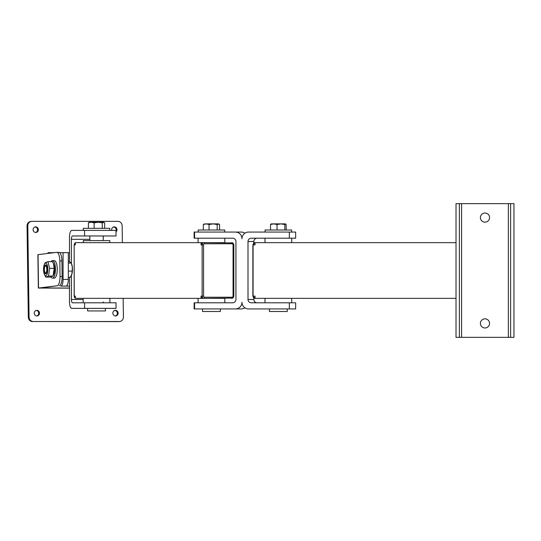 <?xml version="1.0" encoding="UTF-8"?>
<svg xmlns="http://www.w3.org/2000/svg" width="541" height="541" viewBox="0 0 541 541"><rect width="100%" height="100%" fill="white"/><g stroke="black" fill="none" stroke-linecap="round" stroke-linejoin="round"><path stroke-width="0.81" d="M489.558 323.41A4.565 4.565 0 0 0 482.707 319.454A4.565 4.565 0 0 0 482.707 327.366A4.565 4.565 0 0 0 489.558 323.41M489.558 217.59A4.565 4.565 0 0 0 482.707 213.634A4.565 4.565 0 0 0 482.707 221.546A4.565 4.565 0 0 0 489.558 217.59M510.609 337.334L510.609 203.666L513.95 203.666L513.95 337.334L456.022 337.334L456.022 203.666L459.37 203.666L459.37 337.334M510.609 203.666L459.37 203.666M203.889 224.062L206.182 223.879L203.315 224.529L204.512 223.879M218.381 223.879L219.004 224.062L217.184 224.529L213.12 223.879L218.381 223.879L219.585 224.529L219.585 230.006M213.12 223.879L209.049 224.529L206.182 223.879L213.12 223.879M203.315 230.006L203.315 224.529M209.049 230.006L209.049 224.529M217.184 230.006L217.184 224.529M265.09 232.069L265.09 230.006L291.599 230.006L291.599 232.069M287.257 308.931L287.257 311.494L269.432 311.494L269.432 308.931M289.34 308.931L295.656 308.931L295.656 302.804L289.34 302.804L289.34 308.931L248.549 308.931A6.681 6.58 -90 0 1 241.969 302.25A6.681 6.58 90 0 1 235.389 308.931L241.245 308.931A6.681 6.58 -90 0 0 244.897 307.809M244.897 233.191A6.681 6.58 -90 0 0 241.245 232.069L235.389 232.069A6.681 6.58 90 0 1 241.969 238.75A6.681 6.58 -90 0 1 248.549 232.069L289.34 232.069L289.34 238.196L295.656 238.196L295.656 232.069L289.34 232.069M253.857 242.963L253.857 241.536A3.341 3.293 90 0 1 257.151 238.196M253.857 298.037L253.857 299.464L248.001 299.464L248.001 241.536A3.341 3.293 90 0 1 251.288 238.196L289.34 238.196M257.151 302.804A3.341 3.293 90 0 1 253.857 299.464M194.591 302.804L194.591 308.931L194.138 308.931L194.138 302.804L232.644 302.804A3.341 3.293 -90 0 0 235.937 299.464L235.937 241.536A3.341 3.293 -90 0 0 232.644 238.196L194.138 238.196L194.138 232.069L235.389 232.069M194.591 308.931L235.389 308.931M194.591 232.069L194.591 238.196M289.34 302.804L251.288 302.804A3.341 3.293 90 0 1 248.001 299.464M271.014 223.933L273.78 223.879L270.534 224.529L271.197 223.879M285.499 223.879L284.837 224.529L280.935 223.879L285.499 223.879L286.155 224.529L286.155 230.006M280.935 223.879L277.026 224.529L273.78 223.879L280.935 223.879M270.534 230.006L270.534 224.529M277.026 230.006L277.026 224.529M284.837 230.006L284.837 224.529M63.081 252.674L68.322 252.674L68.322 279.413L63.081 279.413L63.081 252.674L59.699 252.674M54.168 252.674L47.993 252.674L47.993 253.425M63.081 279.413A6.681 2.259 90 0 1 60.822 286.094L69.505 286.094L69.505 277.323M84.579 302.804L116.024 302.804L116.024 308.377L84.579 308.377L84.579 302.804L72.521 302.804A3.341 1.129 -90 0 1 71.392 299.464L71.392 275.383M103.967 302.804A3.341 1.129 90 0 1 103.216 301.959M84.579 308.377L71.764 308.377A6.681 2.259 90 0 1 69.505 301.689L69.505 286.094M69.505 261.81L69.505 237.08A6.681 2.259 90 0 1 71.764 230.398L116.024 230.398L116.024 235.971L84.579 235.971L84.579 230.398M68.322 252.674L69.505 252.674M60.822 286.094L66.063 286.094A6.681 2.259 -90 0 0 68.322 279.413M71.392 263.379L71.392 239.311L89.853 239.311M71.392 239.311A3.341 1.129 -90 0 1 72.521 235.971L84.579 235.971M103.216 236.809A3.341 1.129 90 0 1 103.967 235.971M456.022 242.652L254.885 242.652A2.225 1.812 90 0 0 253.08 244.877L253.08 296.123A2.225 1.812 90 0 0 254.885 298.348L456.022 298.348M253.08 296.123L255.027 296.123L255.027 298.348L252.87 296.123L252.87 244.877L254.885 242.652M255.027 242.652L255.027 244.877L253.08 244.877M220.363 308.931L220.363 311.494L202.537 311.494L202.537 308.931M83.28 242.652L83.28 240.589L109.789 240.589L109.789 242.652M224.813 238.196L224.813 242.652L75.307 242.652L75.307 244.877L74.164 244.877L74.225 296.123A2.225 2.11 90 0 0 75.307 298.071M74.225 296.123L75.307 296.123L75.307 298.348L203.173 298.348A2.225 2.11 90 0 1 201.063 296.123L201.063 298.348L224.813 298.348L224.813 302.804M203.173 242.652A2.225 2.11 90 0 0 201.063 244.877L201.063 242.652L232.671 242.916M232.671 298.084L204.255 298.348A2.225 2.11 -90 0 1 202.145 296.123L202.145 244.877A2.225 2.11 -90 0 1 204.255 242.652A1.116 0.358 90 0 1 204.613 243.768A1.116 1.055 90 0 0 203.565 244.877L203.565 296.123A1.116 1.055 90 0 0 204.613 297.232L232.015 297.232A1.116 1.055 90 0 0 233.063 296.123L233.063 244.877A1.116 1.055 90 0 0 232.015 243.768L204.613 243.768M203.173 298.348L204.255 298.348A1.116 0.358 -90 0 0 204.613 297.232M198.195 232.069L198.195 230.006L224.704 230.006L224.704 232.069M45.498 264.968A4.456 1.508 -90 0 0 44.301 271.122A4.456 1.508 -90 0 0 46.627 272.874A4.456 1.508 -90 0 0 46.627 265.901A4.456 1.508 -90 0 0 45.498 264.968M47.804 268.586A6.296 2.13 -90 0 0 46.492 263.555A6.296 2.13 -90 0 0 44.362 264.461A6.296 2.13 -90 0 0 44.362 274.314A6.296 2.13 -90 0 0 46.736 274.869A6.296 2.13 -90 0 0 47.804 268.586M53.437 263.541L53.829 264.461A6.296 2.13 90 0 1 54.614 268.586A6.296 2.13 90 0 1 53.829 274.314L53.092 276.038L54.188 268.329L53.437 263.541L52.47 261.675L47.906 261.675L49.616 268.329L48.528 276.038L45.721 277.1L44.362 274.314M44.362 264.461L45.099 262.737L47.906 261.675M45.721 277.1L50.286 277.1L53.092 276.038L48.528 276.038M49.616 268.329L54.188 268.329M59.246 285.763A8.913 3.016 -90 0 0 62.141 276.492L60.037 276.492A8.913 3.016 90 0 1 57.15 285.763L40.893 287.995L69.505 288.035M62.141 276.492L61.924 260.911A8.913 3.016 -90 0 0 58.908 252.363L56.812 252.363A8.913 3.016 90 0 0 56.69 252.37L37.89 254.662L38.35 288.055L57.15 285.763M69.505 288.13L38.35 288.055M60.037 276.492L59.828 260.911L61.924 260.911M56.812 252.363A8.913 3.016 90 0 1 59.828 260.911M112.873 313.171A2.786 2.617 -96.9 0 1 118.094 312.854A2.786 2.617 -96.9 0 1 115.828 315.937A2.786 2.617 -96.9 0 1 112.873 313.171M115.449 315.951A2.786 2.617 83.1 0 0 114.787 310.48M34.252 313.171A2.786 2.617 -96.9 0 1 39.473 312.854A2.786 2.617 -96.9 0 1 37.207 315.937A2.786 2.617 -96.9 0 1 34.252 313.171M36.829 315.951A2.786 2.617 83.1 0 0 36.166 310.48M33.096 229.695A2.786 2.617 -96.9 0 1 38.316 229.384A2.786 2.617 -96.9 0 1 36.051 232.461A2.786 2.617 -96.9 0 1 33.096 229.695M35.672 232.474A2.786 2.617 83.1 0 0 35.009 227.004M111.811 230.398A2.786 2.617 -96.9 0 1 116.741 228.613A2.786 2.617 -96.9 0 1 116.024 231.852M116.024 230.838A2.786 2.617 83.1 0 0 113.63 227.004M123.152 298.348L123.409 317.067A4.456 4.193 -96.9 0 1 119.277 321.516L33.319 321.516A4.456 4.193 -96.9 0 1 29.065 317.067L27.801 225.8A4.456 4.193 -96.9 0 1 31.933 221.35L117.891 221.35A4.456 4.193 -96.9 0 1 122.144 225.8L122.381 242.652M119.277 321.516L118.526 321.611A4.456 4.193 83.1 0 0 119 321.577L119.75 321.489M118.526 321.611L33.319 321.516M29.065 317.067L28.315 317.154A4.456 4.193 83.1 0 0 32.568 321.611M28.315 317.154L27.05 225.888L27.801 225.8M31.459 221.377L30.709 221.465A4.456 4.193 83.1 0 0 27.05 225.888M51.111 261.675A8.744 2.955 90 0 1 52.504 260.64A8.744 2.955 90 0 1 55.459 269.384A8.744 2.955 90 0 1 52.504 278.128A8.744 2.955 90 0 1 51.01 276.938M52.504 260.64L54.283 260.64A8.744 2.955 90 0 1 57.245 269.384A8.744 2.955 90 0 1 54.283 278.128L52.504 278.128M44.389 268.654A3.604 1.217 90 0 1 45.146 266.023A3.604 1.217 90 0 1 46.803 269.384A3.604 1.217 90 0 1 45.146 272.745A3.604 1.217 90 0 1 44.389 268.654M68.322 277.323L70.289 277.323L71.838 274.206A7.243 2.448 90 0 1 71.534 275.051A7.243 2.448 90 0 1 71.52 275.092M72.169 271.088L72.338 267.119A7.243 2.448 90 0 1 71.838 274.206L72.169 271.088L68.322 271.088M68.322 263.149L71.243 263.041L71.534 263.717A7.243 2.448 90 0 1 72.338 267.119L71.284 263.149L70.506 262.297L68.322 261.445M105.448 308.377L105.448 310.933L87.622 310.933L87.622 308.377M88.974 222.392L91.267 222.209L88.399 222.858L89.596 222.209M103.473 222.209L104.095 222.392L102.269 222.858L98.205 222.209L103.473 222.209L104.67 222.858L104.67 228.336M98.205 222.209L94.134 222.858L91.267 222.209L98.205 222.209M88.399 228.336L88.399 222.858M94.134 228.336L94.134 222.858M102.269 228.336L102.269 222.858M83.28 230.398L83.28 228.336L109.789 228.336L109.789 230.398M508.378 203.666L508.378 337.334M461.595 203.666L461.595 337.334M253.857 241.536L248.001 241.536M48.386 253.377L48.386 252.674M83.165 299.464L71.392 299.464M75.307 242.929A2.225 2.11 90 0 0 74.225 244.877M232.015 243.768A1.116 0.358 -90 0 0 231.649 242.652A2.225 2.11 -90 0 1 233.759 244.877L233.759 296.123A2.225 2.11 -90 0 1 231.649 298.348L233.759 296.123M233.063 244.877L233.759 244.877M201.063 244.877L203.565 244.877M233.063 296.123L233.82 296.123L233.82 244.877L231.649 242.652M201.063 296.123L203.565 296.123M232.015 297.232A1.116 0.358 90 0 1 231.649 298.348M38.519 288.015L38.053 254.622M291.714 302.804L291.714 298.348M264.982 302.804L264.982 298.348M291.714 242.652L291.714 238.196M264.982 242.652L264.982 238.196M198.08 242.652L198.08 238.196M198.08 302.804L198.08 298.348M109.904 302.804L109.904 298.348M83.165 302.804L83.165 298.348M75.307 242.916L74.164 244.877L74.164 296.123L75.307 298.084M89.853 235.971L89.853 240.589M103.216 235.971L103.216 240.589"/></g></svg>
